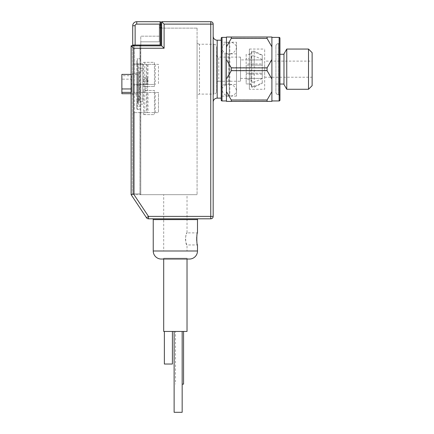 <?xml version="1.0" encoding="UTF-8"?>
<svg xmlns="http://www.w3.org/2000/svg" width="434" height="434" viewBox="0 0 434 434"><rect width="100%" height="100%" fill="white"/><g stroke="black" fill="none" stroke-linecap="round" stroke-linejoin="round"><path stroke-width="0.33" stroke-dasharray="2.17 1.63" d="M133.526 45.836L133.526 194.676L133.526 45.836L132.316 45.836L132.316 45.434L134.328 45.836L134.328 92.496L139.96 92.496L139.96 45.836L133.526 45.836M133.526 64.34L133.526 193.868L133.526 64.34L140.762 64.34L133.526 64.34L134.328 63.538L134.328 45.033L139.96 45.033L134.328 45.033M139.96 112.612L140.762 112.612L140.762 194.676L140.762 92.496L140.762 112.612L134.328 112.612L134.328 193.868L139.96 193.868L140.762 194.676L140.762 64.34L140.762 84.451L133.526 84.451L140.762 84.451L140.762 194.676L139.96 193.868L139.96 112.612L134.328 112.612L133.526 113.415L134.328 112.612L134.328 92.496L140.762 92.496L140.762 41.816L159.267 41.816L140.762 41.816L159.267 41.816L140.762 41.816L159.267 41.816L140.762 41.816L140.762 45.033L140.762 36.179L140.762 92.496L158.464 92.496L158.464 112.612L158.464 92.496L147.11 92.496L147.11 112.612L147.994 112.612L147.994 92.496M143.491 62.328L154.439 62.328L154.439 86.464L154.439 62.328L143.491 62.328L143.491 84.451L146.394 84.451L146.394 64.34L140.762 64.34L158.464 64.34L158.464 84.451L158.464 64.34L155.247 64.34L155.247 84.451L147.11 84.451L147.11 64.34L147.994 64.34L147.994 84.451M137.963 101.155L137.963 63.939L137.963 104.165L137.963 98.762L137.963 101.155L140.762 101.155L140.762 101.702L140.762 99.641L137.556 99.641M140.762 101.155L140.762 99.641M159.267 24.917L160.878 24.917L159.267 24.917L159.267 25.628L159.267 24.917L160.878 24.917L160.878 25.725L160.878 24.917L159.267 24.917M140.762 41.816L159.267 41.816L140.762 41.816M164.095 48.25L161.681 45.836L161.681 21.7L164.095 24.114L164.095 48.25L133.526 48.25L131.111 45.836L131.111 194.676L132.316 194.676L132.316 45.836L132.316 194.676L131.111 194.676L131.111 45.836L161.681 45.836L161.681 27.331L159.267 27.331L159.267 25.628L159.267 41.816L159.267 27.331L160.878 27.331M159.267 41.816L159.267 25.156L159.267 41.816M133.526 94.509L133.526 73.59L133.526 94.509L132.316 94.509L132.316 73.59L132.316 94.509M133.526 94.91L133.526 73.189L133.526 94.91L136.743 94.91L136.743 73.189L133.526 73.189M133.526 73.59L132.316 73.59M137.963 72.104L137.963 100.948L137.963 72.104M142.786 101.702L142.786 63.939L142.786 101.702L140.762 101.702M137.963 98.762L142.786 98.762M131.111 88.954L131.524 88.954L131.524 92.366L131.524 75.733L121.873 75.733L121.873 74.398M137.963 90.88L137.963 74.398L137.963 90.88M142.786 70.856L137.963 70.856M139.569 72.673L139.569 100.14L139.569 72.673M137.963 75.516L137.963 96.12L137.963 75.516M139.569 93.153L139.569 71.176L139.569 93.153M131.524 75.733L131.524 88.954M121.873 93.706L121.873 79.145L131.524 79.145M121.873 79.145L121.873 75.733M131.524 92.366L131.111 92.366M142.786 68.214L137.963 68.214M147.614 78.646L147.614 90.88L147.614 77.225L147.614 81.776L147.614 78.646L142.786 78.646L142.786 80.925L147.614 80.925M142.786 80.925L142.786 84.05L147.614 84.05L142.786 84.05L142.786 88.601L147.614 88.601M142.786 88.601L142.786 90.88L147.614 90.88M142.786 90.88L142.786 86.328L147.614 86.328M142.786 86.328L142.786 89.458L147.614 89.458M142.786 89.458L142.786 87.18L147.614 87.18M142.786 87.18L142.786 79.498L147.614 79.498M142.786 79.498L142.786 77.225L147.614 77.225M142.786 77.225L142.786 81.776L147.614 81.776M142.786 81.776L142.786 78.646M137.963 99.126L136.743 99.126L136.743 101.442L137.545 102.023L140.762 102.023M140.762 106.216L137.545 106.216L136.743 105.554L136.743 108.587A0.803 0.803 0 0 0 137.545 109.395L137.545 106.216M133.428 45.033L132.717 45.033L132.717 25.725A4.025 4.025 0 0 1 136.743 21.7L136.743 24.114A1.611 1.611 0 0 0 135.131 25.725L135.131 45.033L133.428 45.033M140.762 45.033L160.878 45.033L160.878 25.725L160.878 45.033L160.075 45.033L160.075 24.114L160.878 24.114L160.878 45.033L140.529 45.033L140.762 194.676L197.079 194.676L134.328 194.676A0.803 0.803 0 0 1 133.526 193.868A0.803 0.803 0 0 0 134.328 194.676L140.762 194.676L140.762 45.836L139.96 45.836L139.96 63.538L134.328 63.538M139.96 63.538L140.762 64.34M133.526 45.434L133.526 45.033M139.96 85.259L139.96 193.868L134.328 193.868L134.328 194.437L134.328 193.868L133.526 193.868L134.328 193.868L134.328 85.259L139.96 85.259L140.762 84.451L155.247 84.451M134.328 85.259L133.526 84.451M133.526 91.693L134.328 92.496L133.526 91.693M139.96 92.496L146.394 92.496L146.394 112.612L143.491 112.612L143.491 90.489L154.439 90.489L154.439 114.625L144.788 114.625L144.788 90.489L143.491 90.489M137.545 102.023L137.545 58.709A0.803 0.803 0 0 0 136.743 59.512L136.743 101.442M136.743 108.587L136.743 59.512M160.64 21.933A0.803 0.803 0 0 0 160.075 21.7L160.075 24.114L136.743 24.114M140.529 45.033L139.96 45.033L140.529 45.033M160.075 45.033L135.131 45.033M136.743 105.554L136.743 99.126M136.743 73.189L136.743 94.91M136.743 102.896L140.762 102.896M146.394 112.612L147.11 112.612M147.994 112.612L158.464 112.612L140.762 112.612L143.491 112.612L143.491 114.625L144.788 114.625M147.11 92.496L146.394 92.496M155.247 112.612L155.247 92.496M146.394 64.34L147.11 64.34M147.994 64.34L155.247 64.34M147.11 84.451L146.394 84.451M144.788 62.328L144.788 86.464L154.439 86.464L143.491 86.464L143.491 84.451L140.762 84.451M159.267 36.179L140.762 36.179L159.267 36.179M163.694 194.676L187.027 194.676L163.694 194.676L163.694 250.993L187.027 250.993L187.027 244.955C185.226 245.324 185.226 232.526 187.027 232.89C186.495 233.248 185.936 235.261 185.345 238.922C185.936 242.59 186.495 244.597 187.027 244.955L197.486 244.955L196.716 240.658M197.079 28.134L197.079 194.676L197.079 28.134L159.267 28.134L197.079 28.134M139.96 45.033L139.96 45.836L161.681 45.836L161.681 27.331M133.526 48.25L133.526 193.944L131.111 194.676L131.111 45.836L132.316 45.836M196.716 237.186L197.486 232.89L187.027 232.89L187.027 194.676M187.027 250.993L163.694 250.993M262.25 82.861L262.25 78.397L246.159 78.397L246.159 83.952L249.376 83.952L249.376 84.451L250.988 84.451L250.988 73.189L246.159 73.189L262.25 73.189L254.205 73.189L254.205 87.272L254.205 86.464L262.25 82.861L262.25 83.247L254.205 87.272L251.742 87.272L250.988 84.451L251.742 87.272L251.742 73.189L250.988 73.189M262.25 59.496L262.25 78.576L254.205 82.124L254.205 55.894L262.25 59.496L262.25 63.961L246.159 63.961L246.159 58.406L249.376 58.406L249.376 83.952L250.988 83.952M240.528 59.914L240.528 78.418L240.528 59.914L262.25 59.914L262.25 65.143L262.25 55.085L262.25 55.471L254.205 51.874L254.205 65.143L262.25 65.143L246.159 65.143L250.988 65.143L250.988 53.881L249.376 53.881L249.376 58.406L250.988 58.406L250.988 79.644L246.159 79.644L246.159 74.176L262.25 74.176L262.25 78.576M250.988 65.143L251.742 65.143L251.742 51.066L250.988 54.386L246.159 54.386L246.159 59.941L262.25 59.941L262.25 55.471M249.376 84.451L249.376 53.881M152.432 218.812L198.289 218.812L152.432 218.812M163.694 259.038L163.694 258.23A0.803 0.803 0 0 1 162.891 259.038L187.83 259.038A0.803 0.803 0 0 1 187.027 258.23L163.694 258.23L187.027 258.23L187.027 259.038M187.83 259.038L162.891 259.038M199.494 44.225A2.414 2.414 0 0 1 197.079 41.816L197.079 96.522A2.414 2.414 0 0 1 199.494 94.107L213.978 94.107L213.978 44.225L199.494 44.225L199.494 94.107L199.494 44.225M197.079 96.522L197.079 41.816M213.978 44.225A2.414 2.414 0 0 1 216.392 46.639L216.392 91.693A2.414 2.414 0 0 1 213.978 94.107L213.978 44.225M216.392 91.693L216.392 46.639M218.801 81.234L240.528 81.234L240.528 57.098L218.801 57.098A2.414 2.414 0 0 1 216.392 54.684L216.392 83.648A2.414 2.414 0 0 1 218.801 81.234L218.801 57.098L218.801 81.234M216.392 83.648L216.392 54.684M240.528 78.418L262.25 78.418L262.25 73.189L262.25 83.247M246.159 65.143L246.159 73.189L246.159 65.143M262.25 55.085L254.205 51.066L251.742 51.066L250.988 54.386M254.205 51.874L251.742 51.874M251.742 86.464L254.205 86.464M221.215 98.133L221.215 40.205M213.17 102.153L213.17 36.179L213.17 102.153M146.486 217.738L148.493 216.398L148.493 218.812A2.414 2.414 0 0 1 147.354 218.524A2.414 2.414 0 0 0 148.493 218.812L210.756 218.812L210.756 216.398L213.17 216.398A2.414 2.414 0 0 1 210.756 218.812M133.526 193.944L148.493 216.398L210.756 216.398L210.756 24.114L213.17 24.114L213.17 216.398A2.414 2.414 0 0 1 212.465 218.101M254.205 73.189L251.742 73.189M254.205 82.124L251.742 82.124L250.988 79.644M250.988 58.406L251.742 55.894L251.742 82.124M251.742 55.894L254.205 55.894M251.742 65.143L254.205 65.143M246.159 54.386L246.159 58.406M246.159 63.961L246.159 59.941M246.159 79.644L246.159 83.952M246.159 78.397L246.159 74.176M262.25 63.961L262.25 74.176M144.788 86.464L143.491 86.464M240.528 57.098L240.528 81.234M143.491 114.625L154.439 114.625L154.439 90.489L144.788 90.489M189.441 259.038L161.28 259.038M275.926 54.283L275.926 84.05L275.926 54.283L279.946 54.283M283.972 54.283L283.972 84.05L283.972 54.283M249.376 89.279L249.376 49.053L249.376 89.279L264.664 89.279L264.664 49.053L264.664 89.279M312.127 61.123L312.127 77.214L312.127 61.123L264.664 61.123L264.664 77.214L264.664 61.123M275.926 46.037A2.414 2.414 0 0 1 278.34 43.622L278.34 94.71A2.414 2.414 0 0 1 275.926 92.296L275.926 46.037L275.926 92.296C276.078 93.755 276.881 94.558 278.34 94.71L278.34 43.622C276.881 43.774 276.078 44.583 275.926 46.037M226.445 98.502L226.445 39.906M278.34 94.71L279.143 94.71A0.803 0.803 0 0 1 279.946 95.518L279.946 42.82A0.803 0.803 0 0 1 279.143 43.622L279.143 94.71L279.143 43.622L279.946 42.82M271.901 39.906L271.901 98.502M286.76 49.053L286.76 89.279M308.509 89.279L308.509 49.053M283.972 84.451L283.972 53.881M279.946 38.192L279.946 95.518L279.143 94.71M271.901 65.279L271.901 43.915M271.901 94.536L271.901 73.248M221.215 100.14L221.215 38.192M226.445 73.248L226.445 94.536M226.445 43.915L226.445 65.279M226.445 39.83L226.445 36.966M271.901 98.426L271.901 101.328L226.445 101.328L226.445 98.426M226.445 94.422L226.445 91.52L231.273 99.896L231.273 101.296M231.273 99.896L267.078 99.896L271.901 91.52L271.901 94.422M267.078 101.296L267.078 99.896M271.901 73.058L271.901 78.825L267.078 70.449L231.273 70.449L226.445 78.825L226.445 73.058M226.445 78.825L226.445 91.52M271.901 78.825L271.901 91.52M226.445 65.084L226.445 59.317L231.273 67.661L231.273 70.449M231.273 67.661L267.078 67.661L271.901 59.317L271.901 65.084M267.078 70.449L267.078 67.661M271.901 43.796L271.901 46.666L267.078 38.322L231.273 38.322L226.445 46.666L226.445 43.796M226.445 46.666L226.445 59.317M271.901 46.666L271.901 59.317M231.273 36.933L231.273 38.322M267.078 38.322L267.078 36.933M271.901 36.966L271.901 39.83M264.664 77.214L312.127 77.214M312.127 52.677L312.127 85.661M174.121 412.3L182.166 412.3M182.166 384.139L183.56 384.139M164.367 364.028L172.412 364.028M172.412 331.446L164.367 331.446L172.412 331.446M182.166 331.446L174.121 331.446L182.166 331.446M175.515 331.446L183.56 331.446L175.515 331.446L175.515 384.139M187.027 331.446L163.694 331.446M236.503 53.881L229.261 53.881L229.261 84.451A7.242 7.242 0 0 1 236.503 91.693L236.503 46.639A7.242 7.242 0 0 1 229.261 53.881L229.261 84.451L236.503 84.451L236.503 53.881L236.503 84.451M236.503 96.12L229.83 96.12A7.242 7.242 0 0 0 236.503 91.693L236.503 46.639A7.242 7.242 0 0 0 229.83 42.217L229.83 96.12L229.83 42.217L236.503 42.217L236.503 96.12L236.503 42.217M221.215 88.476A4.025 4.025 0 0 1 225.241 84.451L225.241 53.881L228.691 53.881A7.242 7.242 0 0 1 222.024 49.454A7.242 7.242 0 0 1 229.261 42.217L229.261 96.12A7.242 7.242 0 0 1 222.024 88.878A7.242 7.242 0 0 1 228.691 84.451L228.691 53.881L228.691 84.451L225.241 84.451L225.241 53.881A4.025 4.025 0 0 1 221.215 49.861L221.215 88.476L221.215 49.861M222.024 49.454L222.024 88.878L222.024 49.454M222.024 96.12L229.261 96.12L229.261 42.217L222.024 42.217A0.803 0.803 0 0 1 221.215 41.409L221.215 96.923A0.803 0.803 0 0 1 222.024 96.12L222.024 42.217L222.024 96.12L221.215 96.923L221.215 41.409L222.024 42.217M134.328 64.34L134.328 84.451M138.766 72.104L138.766 100.948L138.766 72.104M138.766 92.583L138.766 71.984L138.766 92.583M140.762 58.709L137.545 58.709L137.545 109.395L140.762 109.395M159.267 25.725L160.878 25.725L159.267 25.725M132.717 25.725L135.131 25.725M197.486 219.615L153.235 219.615M153.235 250.993L197.486 250.993M217.195 40.205L217.195 98.133M164.095 24.114L210.756 24.114L210.756 21.7M222.024 37.389L222.024 100.948M279.143 100.948L279.143 37.389M131.111 74.398L137.963 74.398M142.786 104.165L137.963 104.165M137.963 100.948L138.766 100.948L139.569 100.14M137.963 67.156L138.766 67.156L139.569 67.959M137.963 96.12L138.766 96.12L139.569 96.923M137.963 71.984L138.766 71.984L139.569 71.176M142.786 63.939L137.963 63.939M131.111 93.706L137.963 93.706M278.34 43.622L279.143 43.622M249.376 49.053L264.664 49.053M275.926 84.05L279.946 84.05"/><path stroke-width="0.65" d="M132.316 45.836L133.526 45.836L133.526 45.434L131.111 45.836L133.526 48.25L164.095 48.25L164.095 24.114L161.681 21.7L161.681 45.836L164.095 48.25M134.328 45.033L134.328 45.836L139.96 45.836L139.96 45.033M131.111 74.398L121.873 74.398L121.873 88.954L131.111 88.954M121.873 88.954L121.873 93.706L131.111 93.706M131.111 92.366L121.873 92.366M135.131 45.033L135.131 25.725A1.611 1.611 0 0 1 136.743 24.114L136.743 21.7L160.075 21.7L136.743 21.7A4.025 4.025 0 0 0 132.717 25.725L132.717 45.033L160.878 45.033L160.878 22.503A0.803 0.803 0 0 0 160.075 21.7L160.075 45.033M133.526 45.033L133.526 45.434M146.486 217.738L131.111 194.676L146.486 217.738A2.414 2.414 0 0 0 148.493 218.812L148.493 216.398L146.486 217.738A2.414 2.414 0 0 0 148.493 218.812L210.756 218.812A2.414 2.414 0 0 0 213.17 216.398L148.493 216.398L133.526 193.944L131.111 194.676L131.111 45.836L161.681 45.836L140.762 45.836L140.762 45.033M136.743 24.114L160.878 24.114L160.878 22.503A0.803 0.803 0 0 0 160.64 21.933M197.486 219.615L197.486 232.89C196.575 232.521 196.575 245.329 197.486 244.955L197.486 250.993A8.045 8.045 0 0 1 189.441 259.038L161.28 259.038A8.045 8.045 0 0 1 153.235 250.993L153.235 219.615L197.486 219.615A0.803 0.803 0 0 1 198.289 218.812M196.716 237.186L196.716 240.658M152.432 218.812A0.803 0.803 0 0 1 153.235 219.615M161.681 24.917L160.878 24.917L161.681 24.917M213.17 102.153A4.025 4.025 0 0 1 217.195 98.133L221.215 98.133L221.215 40.205L217.195 40.205A4.025 4.025 0 0 1 213.17 36.179M210.756 21.7L161.681 21.7L210.756 21.7A2.414 2.414 0 0 1 212.465 22.405A2.414 2.414 0 0 0 210.756 21.7L210.756 24.114L213.17 24.114A2.414 2.414 0 0 0 212.465 22.405A2.414 2.414 0 0 1 213.17 24.114A2.414 2.414 0 0 0 212.465 22.405A2.414 2.414 0 0 1 213.17 24.114L213.17 216.398A2.414 2.414 0 0 1 212.465 218.101M312.127 85.661L312.127 52.677L308.509 49.053L308.509 89.279L312.127 85.661M221.215 38.192L221.215 38.192A0.803 0.803 0 0 1 222.024 37.389L221.215 38.192L221.215 100.14A0.803 0.803 0 0 0 222.024 100.948L222.024 37.389L226.445 37.389M279.946 42.82L279.946 100.14A0.803 0.803 0 0 1 279.143 100.948L279.946 100.14L279.946 38.192A0.803 0.803 0 0 0 279.143 37.389L279.143 100.948L271.901 100.948M286.76 49.053L283.972 53.881L283.972 84.451L286.76 89.279L286.76 49.053L308.509 49.053M231.273 37.036L226.445 37.009L226.445 46.812L231.273 38.436L231.273 37.036L271.901 37.009L271.901 59.507L267.078 67.883L231.273 67.883L226.445 59.507L226.445 79.015L231.273 70.671L231.273 67.883M271.901 59.507L271.901 91.666L267.078 100.015L231.273 100.015L226.445 91.666L226.445 101.372L231.273 101.399L231.273 100.015M271.901 91.666L271.901 101.372L231.273 101.399M226.445 37.009L271.901 37.009M226.445 59.507L226.445 46.812M231.273 38.436L267.078 38.436L271.901 46.812M231.273 70.671L267.078 70.671L271.901 79.015M267.078 67.883L267.078 70.671M226.445 91.666L226.445 79.015M267.078 100.015L267.078 101.399M267.078 37.036L267.078 38.436M187.027 259.038L187.027 331.446L163.694 331.446L163.694 259.038M182.166 331.446L182.166 412.3L174.121 412.3L174.121 331.446M183.56 331.446L183.56 384.139L182.166 384.139M172.412 331.446L172.412 364.028L164.367 364.028L164.367 331.446M135.131 25.725L132.717 25.725M197.486 250.993L153.235 250.993M164.095 24.114L210.756 24.114L210.756 218.812M133.526 193.944L133.526 48.25M217.195 98.133L217.195 40.205M160.878 27.331L161.681 27.331M279.946 54.283L283.972 54.283M226.445 100.948L222.024 100.948L221.215 100.14M271.901 37.389L279.143 37.389L279.946 38.192M286.76 89.279L308.509 89.279M279.946 84.05L283.972 84.05"/></g></svg>
